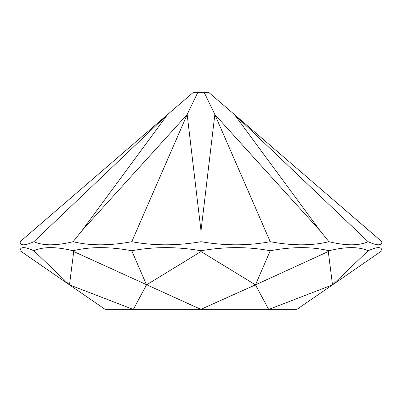 <?xml version="1.0" encoding="UTF-8"?>
<svg xmlns="http://www.w3.org/2000/svg" width="402" height="402" viewBox="0 0 402 402"><rect width="100%" height="100%" fill="white"/><g stroke="black" fill="none" stroke-linecap="round" stroke-linejoin="round"><path stroke-width="0.3" stroke-dasharray="2.01 1.51" d="M381.9 241.702C381.835 245.833 377.242 245.833 368.131 241.702C358.896 245.833 345.82 245.833 328.916 241.702C311.917 245.833 292.354 245.833 270.229 241.702C248.049 245.833 224.974 245.833 201 241.702C177.026 245.833 153.951 245.833 131.771 241.702C109.645 245.833 90.083 245.833 73.084 241.702C56.179 245.833 43.104 245.833 33.868 241.702C24.758 245.833 20.165 245.833 20.1 241.702M20.1 250.747C20.165 246.587 24.758 246.587 33.868 250.747C43.104 246.587 56.179 246.587 73.084 250.747C90.083 246.587 109.645 246.587 131.771 250.747C153.951 246.587 177.026 246.587 201 250.747C224.974 246.587 248.049 246.587 270.229 250.747C292.354 246.587 311.917 246.587 328.916 250.747C345.82 246.587 358.896 246.587 368.131 250.747C377.242 246.587 381.835 246.587 381.9 250.747M20.994 251.541L69.496 284.872L33.868 250.747M73.084 250.747L73.717 251.541L69.496 284.872L105.123 309.359L133.047 309.359L69.496 284.872M73.717 251.541L146.529 284.872L133.358 309.359L133.047 309.359M131.771 250.747L146.529 284.872L201 251.541L255.471 284.872L270.229 250.747M201 250.747L201 251.541M328.916 250.747L328.283 251.541L201.221 309.359L146.529 284.872M328.283 251.541L332.504 284.872L368.131 250.747M381.006 251.541L332.504 284.872L268.953 309.359L268.642 309.359L255.471 284.872M368.131 241.702L234.426 114.54L369.528 230.833M270.229 241.702L214.844 114.54L201 230.833L187.156 114.54L197.694 92.641L208.985 92.641L234.426 114.54L320.168 230.833L328.916 241.702M204.306 92.641L214.844 114.54L320.168 230.833M201 230.833L201 241.702M33.868 241.702L167.574 114.54L81.832 230.833L187.156 114.54L131.771 241.702M81.832 230.833L73.084 241.702M197.694 92.641L193.015 92.641L32.472 230.833M268.953 309.359L296.877 309.359L332.504 284.872M133.358 309.359L200.779 309.359M201.221 309.359L268.642 309.359"/><path stroke-width="0.6" d="M33.868 241.702L167.574 114.54L20.1 241.702C20.165 245.833 24.758 245.833 33.868 241.702C43.104 245.833 56.179 245.833 73.084 241.702C90.083 245.833 109.645 245.833 131.771 241.702C153.951 245.833 177.026 245.833 201 241.702C224.974 245.833 248.049 245.833 270.229 241.702C292.354 245.833 311.917 245.833 328.916 241.702C345.82 245.833 358.896 245.833 368.131 241.702C377.242 245.833 381.835 245.833 381.9 241.702L381.9 250.747C381.835 246.587 377.242 246.587 368.131 250.747C358.896 246.587 345.82 246.587 328.916 250.747C311.917 246.587 292.354 246.587 270.229 250.747C248.049 246.587 224.974 246.587 201 250.747C177.026 246.587 153.951 246.587 131.771 250.747C109.645 246.587 90.083 246.587 73.084 250.747C56.179 246.587 43.104 246.587 33.868 250.747C24.758 246.587 20.165 246.587 20.1 250.747L69.496 284.872L33.868 250.747M381.9 250.747L332.504 284.872L368.131 250.747M328.916 250.747L328.283 251.541L332.504 284.872L296.877 309.359L268.953 309.359L332.504 284.872M328.283 251.541L255.471 284.872L270.229 250.747M201 250.747L201 251.541L255.471 284.872L268.642 309.359L268.953 309.359M201 251.541L146.529 284.872L131.771 250.747M73.084 250.747L73.717 251.541L200.779 309.359L255.471 284.872M73.717 251.541L69.496 284.872L133.047 309.359L133.358 309.359L146.529 284.872M368.131 241.702L234.426 114.54L381.9 241.702M270.229 241.702L214.844 114.54L320.168 230.833L234.426 114.54L208.985 92.641L193.015 92.641L167.574 114.54L81.832 230.833L73.084 241.702M131.771 241.702L187.156 114.54L81.832 230.833M197.694 92.641L187.156 114.54L201 230.833L201 241.702M204.306 92.641L214.844 114.54L201 230.833M320.168 230.833L328.916 241.702M133.047 309.359L105.123 309.359L69.496 284.872M268.642 309.359L201.221 309.359M200.779 309.359L133.358 309.359M20.1 241.702L20.1 250.747"/></g></svg>
